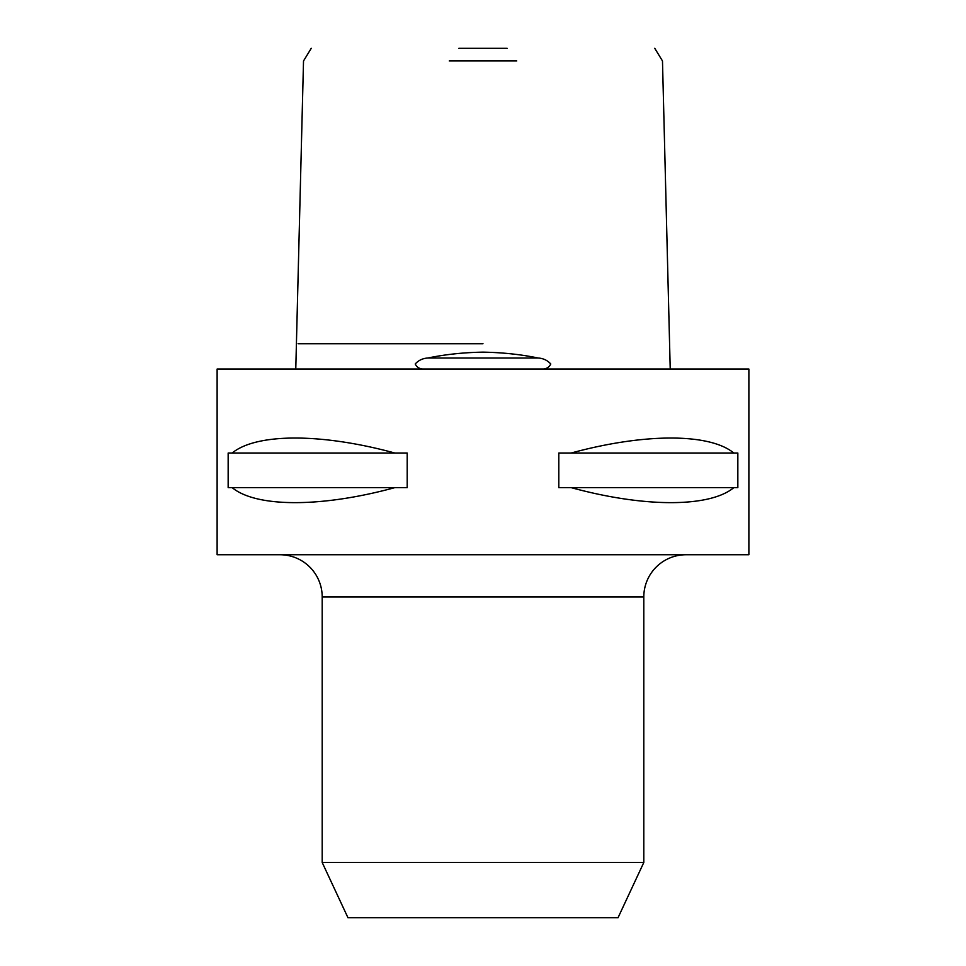<?xml version="1.0" encoding="UTF-8"?>
<svg xmlns="http://www.w3.org/2000/svg" width="966" height="966" viewBox="0 0 966 966"><rect width="100%" height="100%" fill="white"/><g stroke="black" fill="none" stroke-linecap="round" stroke-linejoin="round"><path stroke-width="1.45" d="M543.484 369.048C546.889 368.638 549.328 366.947 550.777 363.989C547.444 360.306 543.218 358.314 538.086 358.012C521 354.45 502.634 352.493 483 352.143C463.487 352.481 445.133 354.437 427.914 358.012C422.77 358.314 418.532 360.306 415.223 363.989C416.684 366.959 419.111 368.638 422.516 369.048M654.743 48.3L662.483 60.955L670.199 368.046M516.738 60.955L449.262 60.955M458.935 48.3L507.065 48.3M295.801 368.046L303.517 60.955L311.257 48.3M643.803 862.493L322.197 862.493L347.953 917.7L618.047 917.7L643.803 862.493L643.803 596.952A42.202 42.202 0 0 1 686.005 554.75M322.197 862.493L322.197 596.952L643.803 596.952M279.995 554.75A42.202 42.202 0 0 1 322.197 596.952M394.816 487.637C321.63 507.633 256.376 507.633 232.166 487.637L228.157 487.637L228.157 453.03L232.166 453.03C256.376 433.046 321.63 433.046 394.816 453.03L407.193 453.03L407.193 487.637L232.166 487.637M571.184 453.03C644.37 433.046 709.624 433.046 733.834 453.03L737.843 453.03L737.843 487.637L733.834 487.637C709.624 507.633 644.37 507.633 571.184 487.637L558.807 487.637L558.807 453.03L733.834 453.03M748.879 369.048L217.121 369.048L217.121 554.75L748.879 554.75L748.879 369.048M232.166 453.03L394.816 453.03M571.184 487.637L733.834 487.637M483 343.727L298.059 343.727L483 343.727M538.086 358.012L427.914 358.012"/></g></svg>

